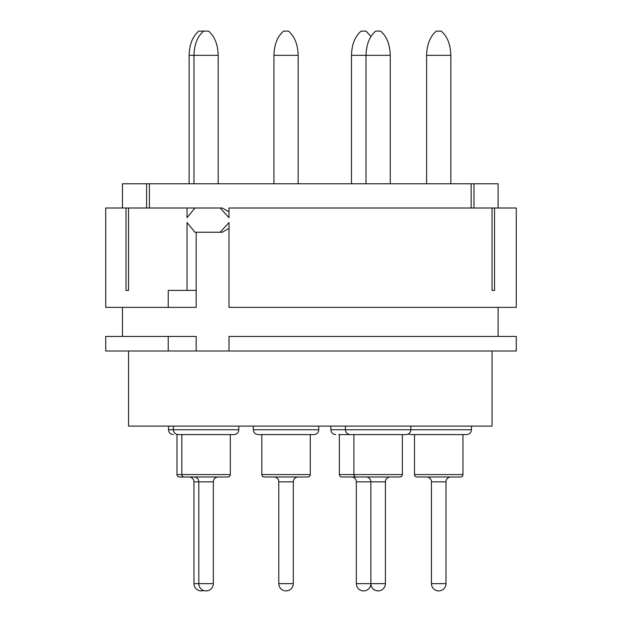 <?xml version="1.0" encoding="UTF-8"?>
<svg xmlns="http://www.w3.org/2000/svg" width="622" height="622" viewBox="0 0 622 622"><rect width="100%" height="100%" fill="white"/><g stroke="black" fill="none" stroke-linecap="round" stroke-linejoin="round"><path stroke-width="0.93" d="M353.296 434.591L338.757 434.591M128.529 350.987L128.529 426.109L492.041 426.109L492.041 350.987M168.235 350.987L105.724 350.987L105.724 336.448L168.235 336.448L168.235 350.987L228.997 350.987L228.997 336.448L516.276 336.448L516.276 350.987L228.997 350.987M168.235 336.448L196.179 336.448L196.179 350.987M196.179 232.239L196.179 307.361L168.235 307.361L168.235 290.404L187.02 290.404L187.02 222.544L194.958 232.239L222.311 232.239L228.997 228.383M122.472 208.005L122.472 183.77L146.598 183.77L146.598 208.005M128.529 208.005L128.529 290.404L126.025 290.404L126.025 208.005L187.02 208.005L187.02 217.7L194.958 208.005L220.141 208.005L228.997 217.7L228.997 208.005L492.041 208.005L492.041 290.404L494.544 290.404L494.544 208.005L516.276 208.005L516.276 307.361L228.997 307.361L228.997 222.544L220.141 232.239M126.025 208.005L105.724 208.005L105.724 307.361L168.235 307.361M196.179 290.404L187.02 290.404M126.025 290.404L128.529 290.404M146.598 183.77L149.42 183.77L149.42 208.005M494.544 290.404L492.041 290.404M149.42 183.77L471.149 183.77L471.149 208.005M194.958 208.005L187.02 208.005M220.141 208.005L222.311 208.005L228.997 211.869M189.119 183.77L189.119 55.335L218.198 55.335L218.198 183.77L218.198 55.335C217.863 44.356 214.629 36.278 208.502 31.1L203.658 31.1C197.532 36.278 194.297 44.356 193.963 55.335L193.963 183.77M203.658 31.1L198.807 31.1C192.68 36.278 189.453 44.356 189.119 55.335M176.998 434.591L176.998 474.578A2.426 2.426 0 0 0 179.424 477.004L184.267 477.004A2.426 2.426 0 0 1 181.849 474.578L176.998 474.578M193.963 481.848L213.346 481.848L213.346 583.63A7.27 7.27 90 0 1 206.076 590.9A7.27 7.27 -90 0 1 203.658 590.488A7.27 7.27 90 0 1 201.233 590.9A7.27 7.27 -90 0 1 193.963 583.63L193.963 481.848A4.844 4.844 -90 0 0 189.119 477.004M230.311 434.591L230.311 474.578A2.426 2.426 0 0 1 227.893 477.004L223.041 477.004M218.198 477.004A4.844 4.844 90 0 0 213.346 481.848A4.844 4.844 90 0 1 218.198 477.004L193.963 477.004A4.844 4.844 -90 0 1 198.807 481.848L198.807 583.63L193.963 583.63M181.849 434.591L181.849 474.578L230.311 474.578M227.893 477.004L184.267 477.004M206.076 590.9A7.27 7.27 90 0 0 213.346 583.63L198.807 583.63A7.27 7.27 -90 0 0 206.076 590.9M238.794 426.109L238.794 429.748C238.537 432.663 236.92 434.28 233.95 434.591L178.211 434.591C175.241 434.28 173.624 432.663 173.367 429.748L168.515 429.748C168.78 432.663 170.397 434.28 173.367 434.591M298.171 183.77L298.171 55.335L298.171 183.77M273.937 183.77L273.937 55.335L298.171 55.335C297.829 44.356 294.603 36.278 288.476 31.1L283.624 31.1C277.498 36.278 274.271 44.356 273.937 55.335L273.937 183.77M310.285 434.591L310.285 474.578A2.426 2.426 0 0 1 307.859 477.004L298.171 477.004A4.844 4.844 90 0 0 293.32 481.848A4.844 4.844 90 0 1 298.171 477.004L307.859 477.004L298.171 477.004A4.844 4.844 90 0 0 293.32 481.848A4.844 4.844 90 0 1 298.171 477.004M278.78 583.63L293.32 583.63A7.27 7.27 90 0 1 286.05 590.9A7.27 7.27 -90 0 1 278.78 583.63L278.78 481.848L293.32 481.848L293.32 583.63A7.27 7.27 90 0 1 286.05 590.9A7.27 7.27 -90 0 1 278.78 583.63L278.78 481.848L278.78 583.63A7.27 7.27 -90 0 0 286.05 590.9A7.27 7.27 90 0 0 293.32 583.63A7.27 7.27 90 0 1 286.05 590.9A7.27 7.27 -90 0 1 278.78 583.63L278.78 481.848A4.844 4.844 -90 0 0 273.937 477.004L264.241 477.004A2.426 2.426 0 0 1 261.815 474.578L261.815 434.591M273.937 477.004L264.241 477.004L273.937 477.004M307.859 477.004L264.241 477.004M286.05 434.591L258.184 434.591C255.214 434.28 253.597 432.663 253.333 429.748L318.767 429.748C318.503 432.663 316.893 434.28 313.923 434.591L286.05 434.591M390.258 183.77L390.258 55.335L390.258 183.77M351.484 477.004A4.844 4.844 -90 0 1 356.328 481.848L385.407 481.848A4.844 4.844 90 0 1 390.258 477.004L399.946 477.004A2.426 2.426 0 0 0 402.372 474.578L339.363 474.578L339.363 434.591M390.258 477.004A4.844 4.844 90 0 0 385.407 481.848L385.407 583.63A7.27 7.27 90 0 1 378.137 590.9A7.27 7.27 -90 0 1 370.868 583.63L370.868 481.848A4.844 4.844 -90 0 0 366.024 477.004L341.789 477.004A2.426 2.426 0 0 1 339.363 474.578M351.484 183.77L351.484 55.335L390.258 55.335C389.924 44.356 386.69 36.278 380.563 31.1L375.719 31.1C369.592 36.278 366.358 44.356 366.024 55.335L366.024 183.77M370.868 36.371L366.024 31.1L361.172 31.1C355.045 36.278 351.819 44.356 351.484 55.335M356.328 481.848L356.328 583.63A7.27 7.27 -90 0 0 363.598 590.9A7.27 7.27 90 0 0 370.868 583.63L356.328 583.63M353.902 434.591L353.902 474.578A2.426 2.426 0 0 0 356.328 477.004L399.946 477.004A2.426 2.426 0 0 0 402.372 474.578L402.372 434.591L402.978 434.591L350.272 434.591C347.301 434.28 345.684 432.663 345.42 429.748L330.881 429.748C331.145 432.663 332.762 434.28 335.732 434.591M370.868 481.848L370.868 583.63A7.27 7.27 -90 0 0 378.137 590.9A7.27 7.27 90 0 0 385.407 583.63L370.868 583.63M471.437 426.109L471.437 429.748L410.854 429.748C410.598 432.663 408.981 434.28 406.011 434.591L378.137 434.591M450.841 183.77L450.841 55.335L450.841 183.77M426.606 183.77L426.606 55.335L450.841 55.335C450.507 44.356 447.272 36.278 441.146 31.1L436.302 31.1C430.175 36.278 426.941 44.356 426.606 55.335L426.606 183.77M462.955 434.591L462.955 474.578A2.426 2.426 0 0 1 460.537 477.004L416.911 477.004A2.426 2.426 0 0 1 414.493 474.578L414.493 434.591L413.887 434.591L438.72 434.591L410.854 434.591L408.429 433.946M445.997 481.848L445.997 583.63A7.27 7.27 90 0 1 438.72 590.9A7.27 7.27 -90 0 1 431.45 583.63L431.45 481.848L445.997 481.848A4.844 4.844 90 0 1 450.841 477.004A4.844 4.844 90 0 0 445.997 481.848L445.997 583.63L431.45 583.63L431.45 481.848A4.844 4.844 -90 0 0 426.606 477.004M460.537 477.004L416.911 477.004M471.437 429.748C471.181 432.663 469.563 434.28 466.593 434.591L438.72 434.591M494.544 208.005L492.041 208.005M498.098 208.005L498.098 183.77L471.149 183.77M473.972 183.77L473.972 208.005M238.794 429.748L173.367 429.748L173.367 426.109M310.285 474.578L261.815 474.578M410.854 426.109L410.854 429.748L345.42 429.748L345.42 426.109M462.955 474.578L414.493 474.578M330.881 426.109L330.881 429.748M498.098 336.448L498.098 307.361M122.472 336.448L122.472 307.361M168.515 426.109L168.515 429.748M318.767 426.109L318.767 429.748M253.333 426.109L253.333 429.748"/></g></svg>
